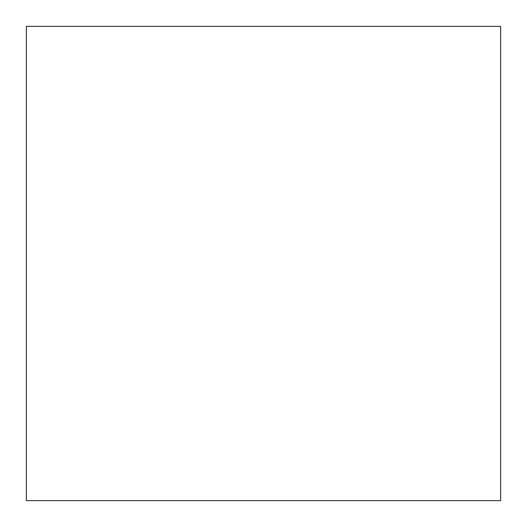 <?xml version="1.0" encoding="UTF-8"?>
<svg xmlns="http://www.w3.org/2000/svg" width="527" height="527" viewBox="0 0 527 527"><rect width="100%" height="100%" fill="white"/><g stroke="black" fill="none" stroke-linecap="round" stroke-linejoin="round"><path stroke-width="0.79" d="M26.35 26.35L26.35 500.65L500.65 500.65L500.65 26.35L26.35 26.35"/></g></svg>
